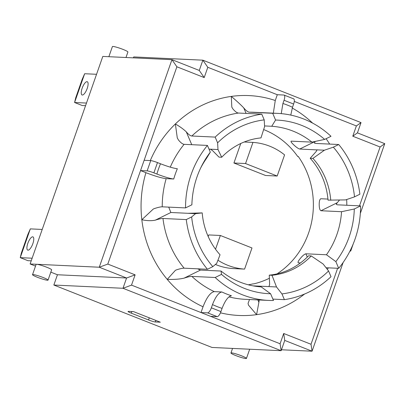 <?xml version="1.0" encoding="UTF-8"?>
<svg xmlns="http://www.w3.org/2000/svg" width="405" height="405" viewBox="0 0 405 405"><rect width="100%" height="100%" fill="white"/><g stroke="black" fill="none" stroke-linecap="round" stroke-linejoin="round"><path stroke-width="0.61" d="M50.822 272.145L57.444 274.757L53.845 285.034L212.007 347.455L281.151 350.7L284.745 340.423L312.068 351.206L343.131 262.491M337.628 268.277L311.015 344.27L283.697 333.487L280.098 343.764L131.519 285.125L135.118 274.848L107.801 264.07L140.545 170.566L147.147 170.875A5.478 0.592 19.3 0 1 153.885 172.859L157.479 162.582L160.481 163.767A107.32 100.324 92.7 0 0 156.882 174.044C164.445 176.929 170.065 178.58 173.735 179.005L166.161 178.651C161.757 178.139 155.014 176.155 145.937 172.692L140.545 170.566L176.884 66.79L171.948 59.667L102.809 56.422L30.122 263.974L35.529 266.11M176.884 66.79L204.206 77.573L207.805 67.296L202.87 60.178L133.726 56.928L133.397 57.859M215.536 249.242L220.355 235.477L208.742 234.93L208.185 236.515M215.409 264.45A62.967 58.862 92.7 0 0 232.971 268.561L244.585 269.107A62.967 58.862 -87.3 0 1 217.93 260.223M284.583 154.887L277.177 176.033L245.546 163.549L252.948 142.403A62.967 58.862 -87.3 0 1 284.583 154.887M240.762 143.502L233.928 163.007L265.564 175.492L277.177 176.033M244.225 141.993L252.948 142.403M277.04 273.871A80.489 75.244 92.7 0 0 298.272 156.487L297.69 156.457L298.47 156.765M85.556 105.68L82.25 105.528L74.581 102.5L84.66 73.73L96.552 74.287M84.66 73.73L82.2 79.284L75.725 97.777L74.581 102.5L86.478 103.057M82.144 88.234A7.118 2.41 111.5 0 1 87.283 81.729A7.118 2.41 111.5 0 1 86.908 89.237A7.118 2.41 111.5 0 1 82.058 94.972A7.118 2.41 111.5 0 1 82.144 88.234M220.355 235.477L251.991 247.961L244.585 269.107M233.928 163.007L245.546 163.549M31.226 260.835L27.92 260.678L20.25 257.651L21.389 252.928L27.869 234.434L30.324 228.881L42.216 229.443M32.142 258.208L20.25 257.651L30.324 228.881M27.813 243.385A7.118 2.41 111.5 0 1 32.952 236.885A7.118 2.41 111.5 0 1 32.577 244.387A7.118 2.41 111.5 0 1 27.722 250.123A7.118 2.41 111.5 0 1 27.813 243.385M155.277 321.96A5.478 0.592 19.3 0 1 148.544 319.975L131.291 313.166A5.478 0.592 19.3 0 1 128.066 311.45A5.478 0.592 19.3 0 1 128.441 311.369L133.488 311.602L160.329 322.198L155.277 321.96L155.819 320.416M350.229 250.523A5.478 0.592 19.3 0 1 350.735 250.994A5.478 0.592 19.3 0 1 350.36 251.08L349.96 251.059M211.359 307.815A5.478 1.853 111.5 0 1 207.618 312.863L217.207 316.644A5.478 1.853 -68.5 0 0 220.948 311.597L211.359 307.815L212.488 304.6A107.32 100.324 92.7 0 0 222.072 308.387L220.948 311.597M207.618 312.863L201.017 312.554L203.042 306.772C206.666 297.432 210.408 292.375 214.27 291.61L221.849 291.97C218.629 292.602 215.506 296.814 212.488 304.6M157.479 162.582A5.478 0.592 -160.7 0 0 150.746 160.603L147.147 170.875M173.735 179.005A93.631 87.526 -87.3 0 1 177.334 168.733C173.664 168.308 168.045 166.652 160.481 163.767M144.145 160.289L150.746 160.603M156.882 174.044L153.885 172.859M293.63 104.044A5.478 1.853 -68.5 0 0 293.701 98.861L284.113 95.079A5.478 1.853 111.5 0 1 284.047 100.263L293.63 104.044L292.506 107.259A107.32 100.324 92.7 0 0 282.918 103.477L284.047 100.263M273.329 113.177L275.273 100.501L277.298 94.724L283.9 95.033A5.478 1.853 111.5 0 1 284.113 95.079M290.775 115.096L292.506 107.259M282.918 103.477L281.237 113.633M222.072 308.387C225.094 300.601 228.212 296.389 231.432 295.751A93.631 87.526 -87.3 0 1 221.849 291.97M269.386 278.245A80.489 75.244 92.7 0 1 253.651 283.895L253.069 283.865A80.489 75.244 -87.3 0 1 248.305 284.801M263.645 129.575A80.489 75.244 -87.3 0 1 297.69 156.457M210.6 316.335L217.207 316.644M246.088 113.405L243.729 107.867C245.967 110.595 247.85 112.038 249.379 112.19L272.686 113.289A93.631 87.526 -87.3 0 1 277.476 113.37A93.631 87.526 -87.3 0 1 330.986 136.298L324.658 139.411A86.898 81.233 92.7 0 0 275.562 120.037L271.745 126.274A80.489 75.244 -87.3 0 1 311.916 142.125L324.658 139.411M243.729 107.867C240.889 104.86 236.748 101.042 231.311 96.41L231.817 107.102L232.895 108.904C235.102 111.532 236.96 112.914 238.469 113.051L261.772 114.144A93.631 87.526 -87.3 0 0 215.161 137.098L217.606 142.833L217.991 149.546L221.707 157.236L218.989 157.105L212.676 150.731L210.418 149.192L209.005 149.126M145.937 172.692A110.054 102.88 92.7 0 0 141.831 219.738L153.292 209.036L154.467 208.55C158.077 207.365 160.669 206.788 162.238 206.818L185.546 207.912A93.631 87.526 -87.3 0 1 207.431 145.42L210.301 152.169A86.898 81.233 92.7 0 0 201.25 166.784A86.898 81.233 92.7 0 0 191.874 204.798L185.546 207.912M170.277 167.149A93.631 87.526 -87.3 0 1 184.123 144.327L207.431 145.42M203.042 306.772A110.054 102.88 92.7 0 1 167.235 279.379A110.054 102.88 92.7 0 1 141.831 219.738C147.015 220.836 151.526 220.968 155.368 220.133L170.875 212.498L187.966 213.298L202.211 212.903A68.992 64.491 -87.3 0 0 220.047 254.78L216.71 263.356L212.822 266.632L207.446 269.279L184.138 268.186C182.599 268.145 180.063 268.697 176.54 269.836L175.451 270.282L167.235 279.379C174.226 279.587 179.845 279.172 184.103 278.134L200.46 270.079L197.589 268.819M214.27 291.61A93.631 87.526 -87.3 0 1 191.874 276.402C190.299 276.372 187.707 276.949 184.103 278.134M220.462 312.822A110.054 102.88 92.7 0 0 256.593 314.65L248.493 305.132L248.057 303.375L249.505 299.523M320.583 198.815L320.912 198.744C319.773 199.113 319.201 201.052 319.201 204.55C319.236 208.114 319.823 210.18 320.962 210.742L337.279 202.713L336.206 204.221L337.274 204.808L360.582 205.902A93.585 87.485 -87.3 0 1 338.717 268.328L335.861 261.625A86.898 81.233 92.7 0 0 354.294 208.995L341.552 211.709A80.489 75.244 -87.3 0 1 326.47 254.765L335.861 261.625M326.035 267.735L338.717 268.328M337.279 202.713L339.486 200.055M294.273 101.422L356.38 125.935L352.78 136.207L380.103 146.99L359.488 205.851M207.805 67.296L277.298 94.724M304.575 294.03A110.054 102.88 92.7 0 1 256.593 314.65L258.891 302.338L257.858 299.913M270.606 293.757L261.215 286.902A80.489 75.244 -87.3 0 1 221.044 271.046L221.51 274.382A86.898 81.233 92.7 0 0 270.606 293.757L273.481 300.505A93.631 87.526 -87.3 0 1 268.692 300.424A93.631 87.526 -87.3 0 1 215.182 277.496L221.51 274.382M300.449 262.946L298.46 262.85C297.569 262.521 298.191 261.053 300.323 258.456C302.56 255.732 304.413 254.178 305.881 253.803L326.47 254.765M284.391 299.649A93.631 87.526 -87.3 0 0 331.007 276.696L328.561 270.96L323.124 264.009L311.253 255.94L308.534 255.813A68.992 64.491 -87.3 0 1 269.264 275.152L271.983 275.279L276.514 286.963L281.951 293.914L284.391 299.649L272.884 299.108M298.045 262.607L298.46 262.85M320.962 210.742L341.552 211.709M354.294 208.995L360.582 205.902M310.195 158.264A68.992 64.491 -87.3 0 1 328.03 200.141L345.576 199.903L354.512 196.865L359.888 194.218A93.631 87.526 -87.3 0 0 338.722 144.514L333.345 147.162L324.41 150.199L312.913 158.395L310.195 158.264L316.199 151.475L316.983 149.906L299.74 149.04L315.222 141.421M320.912 198.744L327.934 199.073M317.034 150.063A80.489 75.244 -87.3 0 0 316.832 149.845L324.41 150.199M315.237 141.416L314.412 143.087L315.414 143.421L338.722 144.514M291.063 141.198L291.327 141.158C290.517 141.37 291.342 142.621 293.802 144.904C296.293 147.263 298.272 148.645 299.74 149.04M291.327 141.158L311.916 142.125M170.875 212.498L168.713 207.122M187.966 213.298L195.539 213.653L191.656 216.928L186.275 219.581L162.972 218.482C161.428 218.447 158.897 218.994 155.368 220.133M191.874 276.402L215.182 277.496M200.46 270.079L221.044 271.046M184.123 144.327C182.594 144.17 180.711 142.727 178.473 139.998L177.284 137.938L175.375 123.955A110.054 102.88 92.7 0 0 150.296 160.577M200.596 168.141A80.489 75.244 -87.3 0 1 206.489 158.406L210.301 152.169M191.747 144.681L186.285 131.858C183.632 129.291 179.997 126.654 175.375 123.955A110.054 102.88 92.7 0 1 231.311 96.41A110.054 102.88 92.7 0 1 275.273 100.501M210.418 149.192L217.991 149.546M186.285 131.858C188.492 134.485 190.35 135.867 191.854 136.004L215.161 137.098M264.561 125.935L271.745 126.274M275.562 120.037L272.686 113.289M259.22 299.978L258.891 302.338M207.446 269.279A93.631 87.526 -87.3 0 1 186.275 219.581M253.039 285.859L276.514 286.963M269.016 286.598A80.489 75.244 -87.3 0 1 268.94 286.603L269.629 284.452L269.264 275.152M202.211 212.903L195.539 213.653M221.707 157.236A68.992 64.491 -87.3 0 1 260.977 137.897L264.602 126.598L264.217 119.88L261.772 114.144M328.561 270.96A87.607 81.896 -87.3 0 1 281.951 293.914M311.253 255.94A68.992 64.491 -87.3 0 1 271.983 275.279M212.822 266.632A87.607 81.896 -87.3 0 1 191.656 216.928M312.913 158.395A68.992 64.491 -87.3 0 1 330.748 200.267M333.345 147.162A87.607 81.896 -87.3 0 1 354.512 196.865M217.606 142.833A87.607 81.896 -87.3 0 1 264.217 119.88M107.801 264.07L99.266 267.224L126.583 278.002L122.988 288.279L281.151 350.7L280.098 343.764M135.118 274.848L126.583 278.002L57.444 274.757M204.206 77.573L199.27 70.45L171.948 59.667L99.266 267.224L36.688 264.283A8.211 0.886 19.3 0 1 45.507 266.768A8.211 0.886 19.3 0 1 51.627 269.836L48.033 280.113A8.211 0.886 19.3 0 1 37.366 277.258A8.211 0.886 19.3 0 1 32.527 274.681A8.211 0.886 19.3 0 1 33.088 274.56A8.211 0.886 19.3 0 1 41.907 277.04A8.211 0.886 19.3 0 1 48.033 280.113M356.38 125.935L361.027 122.599L202.87 60.178L199.27 70.45M352.78 136.207L357.433 132.87L361.027 122.599M380.103 146.99L384.75 143.653L357.433 132.87M311.015 344.27L312.068 351.206L281.475 349.773M360.334 213.384L384.75 143.653M283.697 333.487L284.745 340.423M131.519 285.125L122.988 288.279L53.845 285.034M30.122 263.974L36.688 264.283A8.211 0.886 19.3 0 0 36.126 264.409L32.527 274.681M125.985 57.51L127.909 52.007A8.211 0.886 -160.7 0 0 123.074 49.43A8.211 0.886 -160.7 0 0 112.97 46.453A8.211 0.886 -160.7 0 0 112.408 46.58L108.859 56.705M235.786 355.57A8.211 0.886 19.3 0 1 230.951 352.993A8.211 0.886 19.3 0 1 238.996 354.871A8.211 0.886 19.3 0 1 246.453 358.42A8.211 0.886 19.3 0 1 245.891 358.546A8.211 0.886 19.3 0 1 235.786 355.57M149.293 317.839L148.544 319.975M131.863 311.526L131.291 313.166M312.599 123.095A110.054 102.88 92.7 0 0 292.243 108.039M249.379 112.19A93.631 87.526 -87.3 0 1 254.168 112.276L277.476 113.37M162.238 206.818A93.631 87.526 -87.3 0 1 166.161 178.651M268.692 300.424L245.384 299.33A93.631 87.526 -87.3 0 1 228.946 296.87M346.807 205.254A110.008 102.84 92.7 0 0 346.685 199.523M327.326 269.381A110.008 102.84 92.7 0 0 328.339 267.842M329.675 144.089A110.054 102.88 92.7 0 0 326.096 138.702M307.279 257.079L305.881 253.803M191.854 136.004A93.631 87.526 -87.3 0 1 238.469 113.051M184.138 268.186A93.631 87.526 -87.3 0 1 162.972 218.482M353.175 244.028L350.735 250.994M232.551 348.416L230.951 352.993M249.672 349.221L246.453 358.42"/></g></svg>
